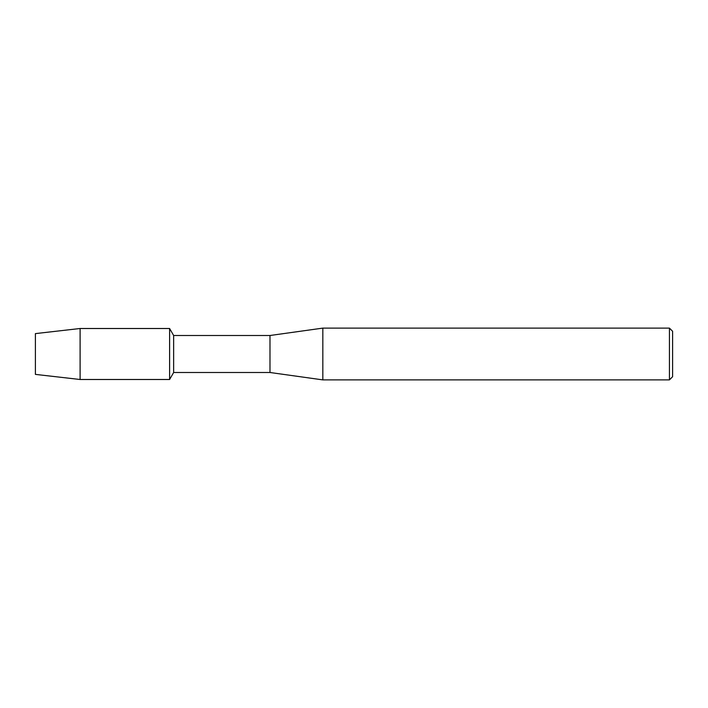 <?xml version="1.0" encoding="UTF-8"?>
<svg xmlns="http://www.w3.org/2000/svg" width="708" height="708" viewBox="0 0 708 708"><rect width="100%" height="100%" fill="white"/><g stroke="black" fill="none" stroke-linecap="round" stroke-linejoin="round"><path stroke-width="1.06" d="M35.4 374.39L35.4 333.61L80.101 328.503L169.601 328.503L173.646 335.504L269.987 335.504L322.83 328.114L669.432 328.114L672.6 331.282L672.6 376.718L669.432 379.886L322.83 379.886L269.987 372.496L173.646 372.496L169.601 379.497L169.601 328.503L169.601 379.497L80.101 379.497L35.4 374.39L35.4 333.61M173.646 372.496L173.646 335.504M269.987 372.496L269.987 335.504M322.83 379.886L322.83 328.114M669.432 379.886L669.432 328.114M80.101 379.497L80.101 328.503"/></g></svg>
